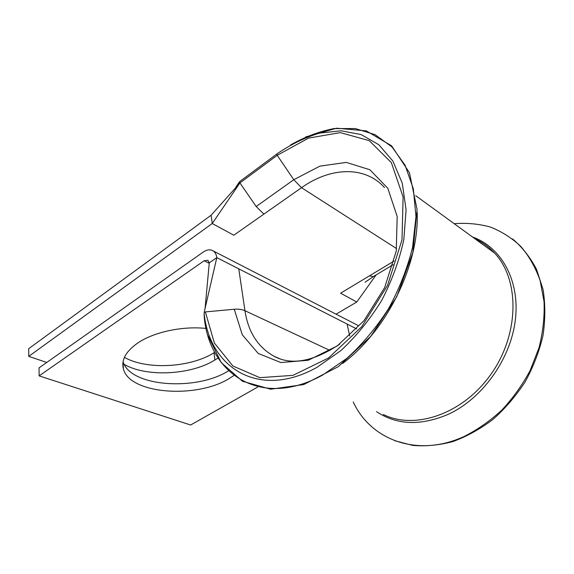<?xml version="1.0" encoding="UTF-8"?>
<svg xmlns="http://www.w3.org/2000/svg" width="574" height="574" viewBox="0 0 574 574"><rect width="100%" height="100%" fill="white"/><g stroke="black" fill="none" stroke-linecap="round" stroke-linejoin="round"><path stroke-width="0.86" d="M206.152 328.45C182.546 325.874 153.911 331.994 137.868 342.929C125.95 351.266 121.128 359.905 123.396 368.845C129.459 394.266 196.731 398.959 229.406 378.402L233.826 375.554M123.08 361.677C130.162 386.869 196.251 391.346 228.416 370.897L228.466 370.876M218.077 358.061L214.913 359.984C191.113 374.98 146.571 377.405 124.199 364.361M396.641 248.628L301.529 187.698L233.805 235.218L212.237 223.508L211.124 215.221L239.717 183.235M46.752 362.459L28.75 356.368L212.237 223.508L239.925 182.934L239.659 181.585L276.948 153.904C290.788 144.404 304.995 137.473 319.575 133.111L341.006 130.786L361.139 134.574L378.826 144.72L392.896 161.1L402.266 183.156L406.076 209.847L403.823 239.638C399.31 260.46 391.863 280.837 381.495 300.769C369.685 319.797 356.131 336.414 340.834 350.621L317.006 367.317C258.587 400.1 209.058 367.36 204.079 312.751L204.258 317.343M336.07 314.172L356.784 302.003L340.583 293.206L369.484 275.829L373.315 276.596L365.1 282.214L373.437 276.546M214.733 352.314L214.016 352.759C190.597 367.654 146.93 370.165 124.422 357.38M28.75 356.368L28.7 348.698L211.124 215.221M257.518 387.17L190.64 425.004L39.14 375.877L204.15 260.754L207.867 260.273L209.273 262.856L205.069 308.475M356.727 328.945L216.807 257.633C216.355 254.483 215.135 252.237 213.155 250.895L358.241 325.58M213.155 250.895C210.249 249.159 206.891 249.582 203.074 252.173L39.032 367.905L39.14 375.877M204.337 311.639L216.807 257.633L209.273 262.856M374.033 276.159L373.315 276.596M263.889 214.109L256.162 206.511L239.925 182.934L277.213 155.31L276.948 153.904M330.007 350.477L244.954 310.706C242.006 309.393 238.44 308.905 234.249 309.25L205.37 311.912L204.079 312.751M376.135 274.903L356.784 302.003M204.251 317.279C209.41 374.176 261.041 409.054 322.473 375.145L346.667 358.513C362.251 344.393 376.171 327.833 388.433 308.841C399.317 288.894 407.375 268.359 412.591 247.222L415.971 216.685L413.337 188.839L405.093 165.226L392.006 146.951L375.066 134.66L355.385 128.583L334.061 128.569C319.388 131.381 304.894 136.842 290.573 144.949M376.566 411.68C396.971 425.212 421.015 426.023 448.689 414.127C482.461 398.435 510.803 359.001 515.38 319.646C520.051 280.256 501.131 247.028 472.431 236.947M353.232 401.936C370.438 439.533 416.911 458.095 463.943 436.563C477.295 429.861 489.887 421.079 501.712 410.216C512.833 398.32 522.318 385.061 530.168 370.46L539.036 347.679C542.975 332.03 544.647 316.683 544.052 301.637L540.112 280.521C535.499 267.513 529.085 256.169 520.869 246.497C511.814 237.945 501.647 231.466 490.368 227.046C478.68 223.853 466.626 222.734 454.199 223.688M279.818 358.764L274.15 356.318C257.948 347.292 248.219 332.088 244.954 310.706L238.77 268.826M349.659 335.905L347.141 324.059M339.743 344.12C313.447 361.598 291.585 365.667 274.15 356.318L278.67 358.348M384.458 187.519C364.483 165.341 329.971 167.335 301.529 187.698L293.78 179.719L256.162 206.511M394.108 261.026L369.484 275.829M383.375 414.521C414.593 430.113 462.579 414.45 490.892 374.348C519.434 334.434 519.944 279.803 494.558 253.048C488.869 246.906 482.339 242.156 474.978 238.806M209.237 263.294L204.15 260.754M214.913 359.984L214.016 352.759M394.618 440.674L412.684 445.402C425.65 446.515 439.053 445.237 452.908 441.564C466.762 436.484 480.108 429.108 492.937 419.429C505.177 408.552 515.926 396.01 525.167 381.81C533.303 366.937 539.251 351.489 543.004 335.467C545.386 319.481 545.4 304.134 543.054 289.432L536.511 269.292C530.197 257.238 522.204 247.114 512.539 238.913M234.249 309.243L242.293 334.807L258.207 353.433L280.887 362.546L308.245 360.278L337.203 345.964L363.952 320.723L384.645 287.588L396.232 251.118L397.186 216.484L387.809 188.294L369.907 169.768L346.266 162.399L319.926 166.123L293.78 179.719L277.213 155.31L308.518 138.112L340.325 132.623L369.197 140.63L391.332 162.578L403.099 196.954L402.001 239.86L387.55 285.378L361.706 326.75L328.5 358.011L292.948 375.367L259.843 377.656L232.879 366.004L214.367 343.008L205.37 311.912M342.556 363.507C386.496 330.997 419.4 264.851 417.176 212.344M475.085 238.877C482.425 242.185 488.912 246.906 494.558 253.048L415.698 195.677M122.972 362.373L123.396 368.845M393.125 264.722L373.272 276.618M208.01 335.647L221.177 362.546L242.443 381.236L270.677 389.215L303.725 384.566L338.438 366.564L370.84 336.235L396.785 296.65L412.835 252.582L417.076 209.567L409.463 172.738L391.64 145.853L366.327 130.894L336.644 128.217L305.562 136.949M239.58 181.693L235.957 187.016L239.882 182.876"/></g></svg>
